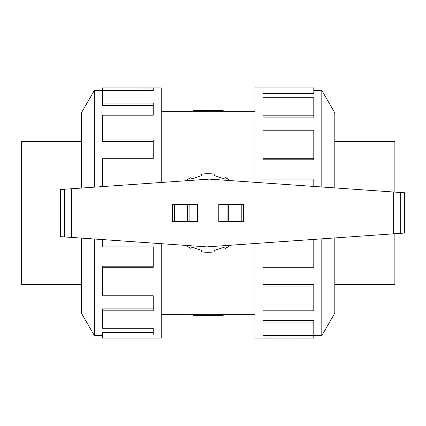 <?xml version="1.0" encoding="UTF-8"?>
<svg xmlns="http://www.w3.org/2000/svg" width="426" height="426" viewBox="0 0 426 426"><rect width="100%" height="100%" fill="white"/><g stroke="black" fill="none" stroke-linecap="round" stroke-linejoin="round"><path stroke-width="0.64" d="M223.219 111.655L208.085 111.734L208.085 110.643L223.219 110.643L223.219 111.655L254.945 111.655M208.085 111.676L192.951 111.676L192.951 110.643L208.085 110.643M334.809 141.538L394.87 141.538L394.87 192.099M81.361 284.462L21.3 284.462L21.3 141.538L81.361 141.538M321.806 238.842L321.806 335.619L313.792 335.619M334.809 237.932L334.809 313.094L321.806 335.619M254.945 243.518L254.945 338.122L313.792 338.122L262.933 337.962L262.933 334.98L313.792 334.98L313.792 322.881L262.933 322.881L262.933 310.82L313.792 310.82L313.792 286.038L262.933 286.038L262.933 267.288L313.792 267.288L313.792 239.401M313.792 286.038L313.792 284.579L262.933 284.579M313.792 322.881L313.792 320.682L262.933 320.682M262.933 334.98L262.933 335.464L313.792 335.464L313.792 337.962M94.364 187.158L94.364 90.381L102.378 90.381M81.361 188.068L81.361 112.906L94.364 90.381M161.225 182.482L161.225 87.878L102.378 87.878L153.238 88.038L153.238 91.02L102.378 91.02L102.378 103.119L153.238 103.119L153.238 115.18L102.378 115.18L102.378 139.962L153.238 139.962L153.238 158.712L102.378 158.712L102.378 186.599M102.378 139.962L102.378 141.421L153.238 141.421M102.378 103.119L102.378 105.318L153.238 105.318M153.238 91.02L153.238 90.536L102.378 90.536L102.378 88.038M393.661 192.014L209.272 179.122L60.625 189.517L60.625 236.648L206.898 246.878L404.7 233.049L404.7 192.786L393.661 192.014L393.661 233.821M189.112 221.488L197.376 221.488L197.376 204.512L172.573 204.512L172.573 221.488L189.112 221.488L189.112 204.512M172.573 221.488L172.573 204.512M227.058 204.512L218.794 204.512L218.794 221.488L243.592 221.488L243.592 204.512L227.058 204.512L227.058 221.488M243.592 204.512L243.592 221.488M185.805 245.403A39.325 39.325 0 0 0 190.949 248.39L191.386 247.043L201.583 250.355L201.147 251.707A39.325 39.325 0 0 0 215.023 251.707L214.582 250.355L224.784 247.043L225.221 248.39A39.325 39.325 0 0 0 230.631 245.216M230.365 180.597A39.325 39.325 0 0 0 225.221 177.61L224.784 178.957L214.582 175.645L215.023 174.293A39.325 39.325 0 0 0 201.147 174.293L201.583 175.645L191.386 178.957L190.949 177.61A39.325 39.325 0 0 0 185.539 180.784M102.378 239.566L102.378 246.888L153.238 246.888L153.238 267.288L102.378 267.288L102.378 266.202L153.238 266.202M102.378 267.288L102.378 295.788L153.238 295.788L153.238 310.82L102.378 310.82L102.378 308.866L153.238 308.866M102.378 310.82L102.378 328.292L153.238 328.292L153.238 334.98L102.378 334.98L102.378 332.541L153.238 332.541M102.378 334.98L102.378 338.122L161.225 338.122L161.225 243.683M81.361 238.102L81.361 313.094L94.364 335.619L94.364 239.007M313.792 186.434L313.792 179.112L262.933 179.112L262.933 158.712L313.792 158.712L313.792 159.798L262.933 159.798M313.792 158.712L313.792 130.212L262.933 130.212L262.933 115.18L313.792 115.18L313.792 117.134L262.933 117.134M313.792 115.18L313.792 97.708L262.933 97.708L262.933 91.02L313.792 91.02L313.792 93.459L262.933 93.459M313.792 91.02L313.792 87.878L254.945 87.878L254.945 182.317M334.809 187.898L334.809 112.906L321.806 90.381L321.806 186.993M394.87 233.736L394.87 284.462L334.809 284.462M161.225 314.345L208.085 314.324M192.951 314.324L192.951 315.357L223.219 315.357L223.219 314.345L254.945 314.345M223.219 314.345L208.085 314.266L208.085 315.357M174.362 221.488L174.362 204.512M187.472 221.488L187.472 204.512M241.808 204.512L241.808 221.488M228.698 204.512L228.698 221.488M71.664 188.745L71.664 237.42M400.701 192.509L400.701 233.326M64.624 189.235L64.624 236.931M161.225 111.655L192.951 111.655M94.364 335.619L102.378 335.619M321.806 90.381L313.792 90.381"/></g></svg>
